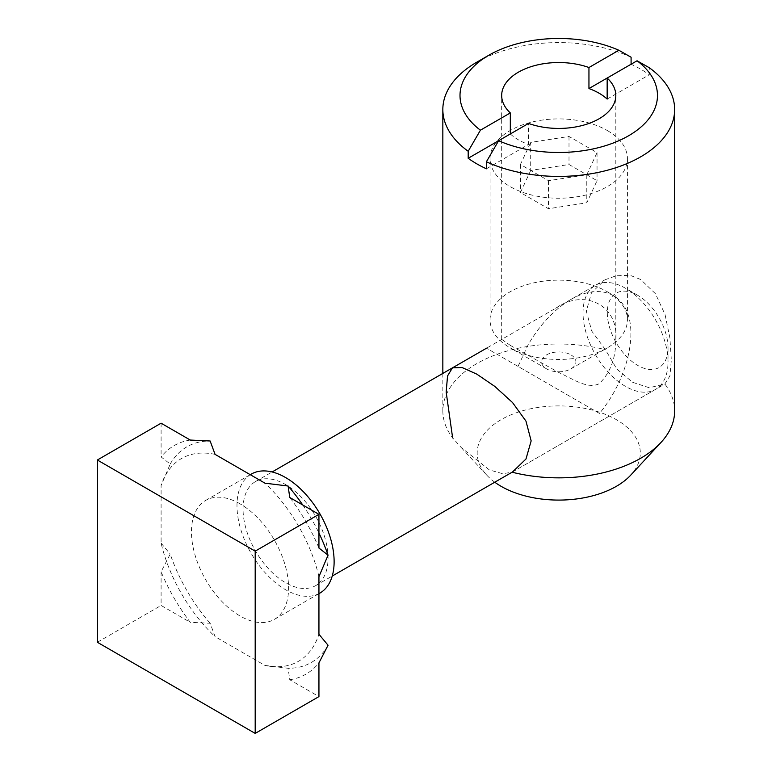 <?xml version="1.0" encoding="UTF-8"?>
<svg xmlns="http://www.w3.org/2000/svg" width="772" height="772" viewBox="0 0 772 772"><rect width="100%" height="100%" fill="white"/><g stroke="black" fill="none" stroke-linecap="round" stroke-linejoin="round"><path stroke-width="0.58" stroke-dasharray="3.86 2.9" d="M210.138 623.265A124.495 71.873 60 0 1 170.207 554.103L161.097 571.762A131.925 76.167 -120 0 0 190.288 622.319L210.138 623.265L215.07 636.63L264.97 665.435A117.054 67.579 -120 0 0 269.553 666.236A117.054 67.579 -120 0 0 318.942 634.275M264.97 665.435L288.12 668.282L289.751 679.746L318.942 696.595M328.052 645.228A124.495 71.873 60 0 1 288.12 668.282M190.288 440.05A131.925 76.167 -120 0 0 161.097 456.908L170.207 464.059L161.097 485.53L161.097 543.141A117.054 67.579 -120 0 0 215.07 636.63M161.097 543.141L170.207 554.103M318.942 576.655A117.054 67.579 -120 0 0 264.97 483.175M302.74 504.984A124.495 71.873 60 0 1 318.942 533.037M161.097 571.762L161.097 605.47L190.288 622.319M289.751 679.746A131.925 76.167 -120 0 0 318.942 662.897M318.942 548.033A131.925 76.167 -120 0 0 289.751 497.486M161.097 423.201L161.097 456.908M170.207 464.059A124.495 71.873 60 0 1 210.138 440.995M215.07 454.37A117.054 67.579 -120 0 0 162.699 481.159A117.054 67.579 -120 0 0 161.097 485.53M240.015 503.817A68.689 39.652 -120 0 0 205.68 500.42A68.689 39.652 -120 0 0 205.68 579.724A68.689 39.652 -120 0 0 274.359 619.385A68.689 39.652 -120 0 0 284.887 564.342A68.689 39.652 -120 0 0 240.015 503.817M97.349 642.265L161.097 605.47M599.468 413.416L486.505 348.201L599.468 413.416C623.101 385.112 635.79 344.389 629.151 318.218C622.628 291.932 597.711 283.913 570.884 299.478L595.473 285.283A60.1 34.701 60 0 1 625.523 288.265A60.1 34.701 60 0 1 668.021 361.865A60.1 34.701 60 0 1 655.573 389.377A60.1 34.701 60 0 1 609.262 373.281A60.1 34.701 60 0 1 583.024 312.795A60.1 34.701 60 0 1 595.473 285.283M518.022 366.391L528.386 344.341C540.236 324.259 554.402 309.311 570.884 299.478M607.313 312.795A42.923 24.781 -120 0 0 637.662 365.368A42.923 24.781 -120 0 0 668.021 347.844A42.923 24.781 -120 0 0 637.662 295.271A42.923 24.781 -120 0 0 607.313 312.795M243.055 509.076A60.1 34.701 60 0 1 255.503 481.564A60.1 34.701 60 0 1 315.603 516.265A60.1 34.701 60 0 1 315.603 585.659A60.1 34.701 60 0 1 269.283 569.562A60.1 34.701 60 0 1 243.055 509.076M251.209 474.133A68.689 39.652 -120 0 0 236.985 505.573A68.689 39.652 -120 0 0 266.967 574.696A68.689 39.652 -120 0 0 319.897 593.099M607.159 78.04L631.091 64.23A115.906 66.913 180 0 1 649.3 74.749L649.3 67.733M607.159 99.077L649.3 74.749M498.625 140.707L510.321 133.952A57.07 32.945 0 0 0 528.54 144.47L528.54 123.433M486.399 168.798L528.54 144.47M631.091 57.224A115.906 66.913 0 0 0 476.787 62.185M510.321 345.393L558.745 372.471C574.059 379.515 587.309 389.223 599.091 383.8C610.247 373.069 615.824 358.314 615.815 339.526C618.729 304.969 583.97 288.139 555.628 308.289L501.761 339.39L510.321 345.393M664.856 384.012L669.922 375.916L671.322 359.964L669.922 338.02L665.039 314.513L655.447 293.736L640.702 279.503L631.081 275.691L617.484 275.286L604.939 279.821L591.448 292.868L586.324 311.155L591.728 331.053L605.373 349.677L616.751 368.958L632.606 382.314L649.262 387.737L664.856 384.012A115.906 66.913 180 0 1 674.651 410.936M655.573 389.377L512.116 472.203L502.736 473.699L489.409 469.955L461.145 447.47L452.633 437.859A115.906 66.913 180 0 1 442.838 410.936A115.906 66.913 180 0 1 605.373 349.677M494.775 482.21A81.562 47.092 180 0 1 486.814 475.195A81.562 47.092 180 0 1 510.157 415.172A81.562 47.092 180 0 1 616.413 419.698A81.562 47.092 180 0 1 630.676 475.195M530.702 170.429L520.434 192.537L548.477 208.73L586.788 202.804L597.046 180.687L569.003 164.504L530.702 170.429L530.702 142.386L569.003 136.461L597.046 152.644L586.788 174.761L548.477 180.687L520.434 164.494L530.702 142.386M520.434 164.494L520.434 192.537M548.477 180.687L548.477 208.73M586.788 174.761L586.788 202.804M597.046 152.644L597.046 180.687M569.003 136.461L569.003 164.504M607.313 130.536A68.689 39.652 180 0 1 627.424 158.569A68.689 39.652 180 0 1 558.745 198.23A68.689 39.652 180 0 1 490.056 158.569A68.689 39.652 180 0 1 532.458 121.937A68.689 39.652 180 0 1 607.313 130.536M607.313 291.768A68.689 39.652 180 0 1 627.424 319.811A68.689 39.652 180 0 1 607.313 347.844A68.689 39.652 180 0 1 510.176 347.844A68.689 39.652 180 0 1 490.056 319.811A68.689 39.652 180 0 1 532.458 283.17A68.689 39.652 180 0 1 607.313 291.768M570.884 354.859A17.167 9.911 180 0 1 570.884 368.881A17.167 9.911 180 0 1 546.605 368.881A17.167 9.911 180 0 1 546.605 354.859A17.167 9.911 180 0 1 570.884 354.859M269.553 666.236L273.134 666.728M162.699 481.159L164.06 477.81M637.662 295.271L625.523 288.265M668.021 347.844L668.021 361.865M315.603 585.659L332.23 576.057M255.503 481.564L272.13 471.962M274.359 619.385L318.942 593.649M205.68 500.42L250.253 474.683M615.815 339.526L615.815 95.477M501.675 339.526L501.675 95.477M442.838 373.407L442.838 410.936M512.54 471.953L665.039 383.916M452.44 367.858L501.761 339.39M555.628 308.289L604.939 279.821M486.814 475.195L461.145 447.47M490.056 158.569L490.056 319.811M627.424 158.569L627.424 319.811M570.884 368.881L607.313 347.844M546.605 368.881L510.176 347.844"/><path stroke-width="1.16" d="M288.12 486.022L264.97 483.175L215.07 454.37L210.138 440.995L190.288 440.05L161.097 423.201L97.349 460.006L97.349 642.265L255.194 733.4L318.942 696.595L318.942 662.897L328.052 645.228L318.942 634.275L318.942 576.655L328.052 555.184L318.942 548.033L318.942 514.335L289.751 497.486L288.12 486.022A124.495 71.873 60 0 1 302.74 504.984M318.942 533.037A124.495 71.873 60 0 1 328.052 555.184M318.942 593.649L319.897 593.099A68.689 39.652 -120 0 0 330.426 538.055A68.689 39.652 -120 0 0 285.553 477.53A68.689 39.652 -120 0 0 251.209 474.133L250.253 474.683M255.194 733.4L255.194 551.14L318.942 514.335M97.349 460.006L255.194 551.14M588.949 88.558L607.159 78.04L607.159 99.077A57.07 32.945 0 0 0 588.949 88.558L588.949 67.531L618.854 50.257L631.091 57.224L631.091 64.23M468.189 158.279L498.625 140.707L486.399 161.782L486.399 168.798A115.906 66.913 180 0 1 468.189 158.279L468.189 151.273L480.416 130.188L510.321 112.924L510.321 133.952M637.064 60.776L607.159 78.04A57.07 32.945 180 0 1 615.815 95.477A57.07 32.945 180 0 1 586.431 124.292A57.07 32.945 180 0 1 528.54 123.433L498.625 140.707A98.739 57.003 180 0 0 628.562 135.785A98.739 57.003 180 0 0 637.064 60.776L649.3 67.733A115.906 66.913 0 0 1 674.651 109.499L674.651 410.936A115.906 66.913 180 0 1 660.957 442.481A115.906 66.913 180 0 1 512.125 472.203M486.399 161.782A115.906 66.913 0 0 0 608.983 169.801A115.906 66.913 0 0 0 674.651 109.499M480.416 130.188A98.739 57.003 180 0 1 488.927 55.179A98.739 57.003 180 0 1 618.854 50.257M488.927 55.179L476.787 62.185A115.906 66.913 0 0 0 442.838 109.499A115.906 66.913 0 0 0 468.189 151.273M510.321 112.924A57.07 32.945 180 0 1 501.675 95.477A57.07 32.945 180 0 1 531.059 66.672A57.07 32.945 180 0 1 588.949 67.531M452.633 437.859L446.168 392.07L447.548 375.945L452.44 367.858L462.032 367.511L476.787 374.13L494.852 386.454L512.54 402.559L525.973 421.126L531.155 440.88L525.973 459.022L512.54 471.953L332.23 576.057M660.957 442.481L630.676 475.195A81.562 47.092 180 0 1 494.775 482.21M272.13 471.962L486.505 348.201M442.838 109.499L442.838 373.407"/></g></svg>
